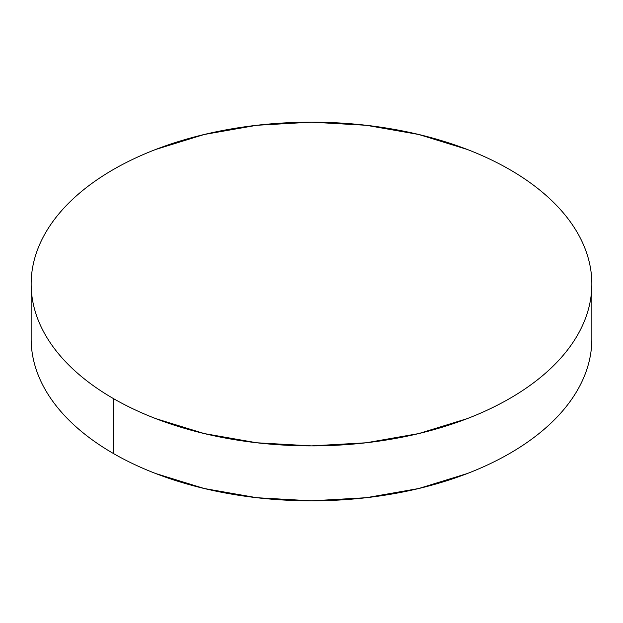 <?xml version="1.0" encoding="UTF-8"?>
<svg xmlns="http://www.w3.org/2000/svg" width="623" height="623" viewBox="0 0 623 623"><rect width="100%" height="100%" fill="white"/><g stroke="black" fill="none" stroke-linecap="round" stroke-linejoin="round"><path stroke-width="0.93" d="M591.85 338.967C591.85 349.596 590.051 360.125 586.461 370.545C582.871 380.972 577.552 391.088 570.512 400.908C563.465 410.728 554.828 420.058 544.603 428.889C534.378 437.728 522.752 445.904 509.739 453.419C496.718 460.934 482.56 467.647 467.258 473.55L418.788 488.51L366.192 497.715L311.5 500.83L256.808 497.715L204.212 488.51L155.742 473.55C140.44 467.647 126.282 460.934 113.261 453.419C100.248 445.904 88.622 437.728 78.397 428.889C68.172 420.058 59.535 410.728 52.488 400.908C45.448 391.088 40.129 380.972 36.539 370.545C32.949 360.125 31.15 349.596 31.15 338.967A280.35 161.855 0 0 0 113.261 453.419A280.35 161.855 0 0 0 418.788 488.51A280.35 161.855 0 0 0 591.85 338.967L591.85 284.033A280.35 161.855 180 0 1 418.788 433.569A280.35 161.855 180 0 1 113.261 398.486L113.261 453.419L113.261 398.486A280.35 161.855 180 0 1 31.15 284.033A280.35 161.855 180 0 1 204.212 134.49A280.35 161.855 180 0 1 509.739 169.581A280.35 161.855 180 0 1 591.85 284.033C591.85 273.404 590.051 262.875 586.461 252.455C582.871 242.028 577.552 231.912 570.512 222.092C563.465 212.272 554.828 202.942 544.603 194.111C534.378 185.272 522.752 177.096 509.739 169.581C496.718 162.066 482.56 155.353 467.258 149.45L418.788 134.49L366.192 125.285L311.5 122.17L256.808 125.285L204.212 134.49L155.742 149.45C140.44 155.353 126.282 162.066 113.261 169.581C100.248 177.096 88.622 185.272 78.397 194.111C68.172 202.942 59.535 212.272 52.488 222.092C45.448 231.912 40.129 242.028 36.539 252.455C32.949 262.875 31.15 273.404 31.15 284.033C31.15 294.656 32.949 305.184 36.539 315.612C40.129 326.031 45.448 336.155 52.488 345.975C59.535 355.788 68.172 365.117 78.397 373.956C88.622 382.795 100.248 390.971 113.261 398.486C126.282 406.001 140.44 412.706 155.742 418.609L204.212 433.569L256.808 442.782L311.5 445.889L366.192 442.782L418.788 433.569L467.258 418.609C482.56 412.706 496.718 406.001 509.739 398.486C522.752 390.971 534.378 382.795 544.603 373.956C554.828 365.117 563.465 355.788 570.512 345.975C577.552 336.155 582.871 326.031 586.461 315.612C590.051 305.184 591.85 294.656 591.85 284.033M31.15 338.967L31.15 284.033"/></g></svg>
